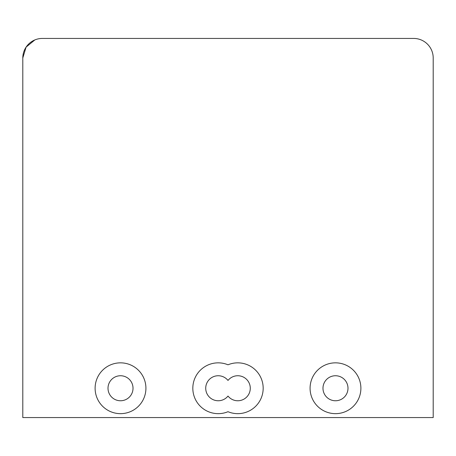<?xml version="1.0" encoding="UTF-8"?>
<svg xmlns="http://www.w3.org/2000/svg" width="456" height="456" viewBox="0 0 456 456"><rect width="100%" height="100%" fill="white"/><g stroke="black" fill="none" stroke-linecap="round" stroke-linejoin="round"><path stroke-width="0.68" d="M310.08 388.25A25.405 25.405 0 0 0 335.485 413.655A25.405 25.405 0 0 0 360.89 388.25A25.405 25.405 0 0 0 335.485 362.845A25.405 25.405 0 0 0 310.08 388.25M95.11 388.25A25.405 25.405 0 0 0 120.515 413.655A25.405 25.405 0 0 0 145.92 388.25A25.405 25.405 0 0 0 120.515 362.845A25.405 25.405 0 0 0 95.11 388.25M263.175 388.25A25.405 25.405 0 0 0 228 364.8A25.405 25.405 0 0 0 192.825 388.25A25.405 25.405 0 0 0 228 411.705A25.405 25.405 0 0 0 263.175 388.25M347.991 388.25A12.506 12.506 0 0 1 335.485 400.761A12.506 12.506 0 0 1 322.979 388.25A12.506 12.506 0 0 1 335.485 375.744A12.506 12.506 0 0 1 347.991 388.25M133.021 388.25A12.506 12.506 0 0 1 120.515 400.761A12.506 12.506 0 0 1 108.009 388.25A12.506 12.506 0 0 1 120.515 375.744A12.506 12.506 0 0 1 133.021 388.25M228 380.447A12.506 12.506 0 0 1 250.281 388.25A12.506 12.506 0 0 1 228 396.059A12.506 12.506 0 0 1 209.72 397.415A12.506 12.506 0 0 1 209.72 379.084A12.506 12.506 0 0 1 228 380.447M433.2 417.565L22.8 417.565L22.8 57.975A19.545 19.545 0 0 1 42.345 38.435L413.655 38.435A19.545 19.545 0 0 1 433.2 57.975L433.2 417.565M22.8 417.565L22.8 57.975L26.095 47.122L34.867 39.923M42.345 38.435L413.655 38.435"/></g></svg>

